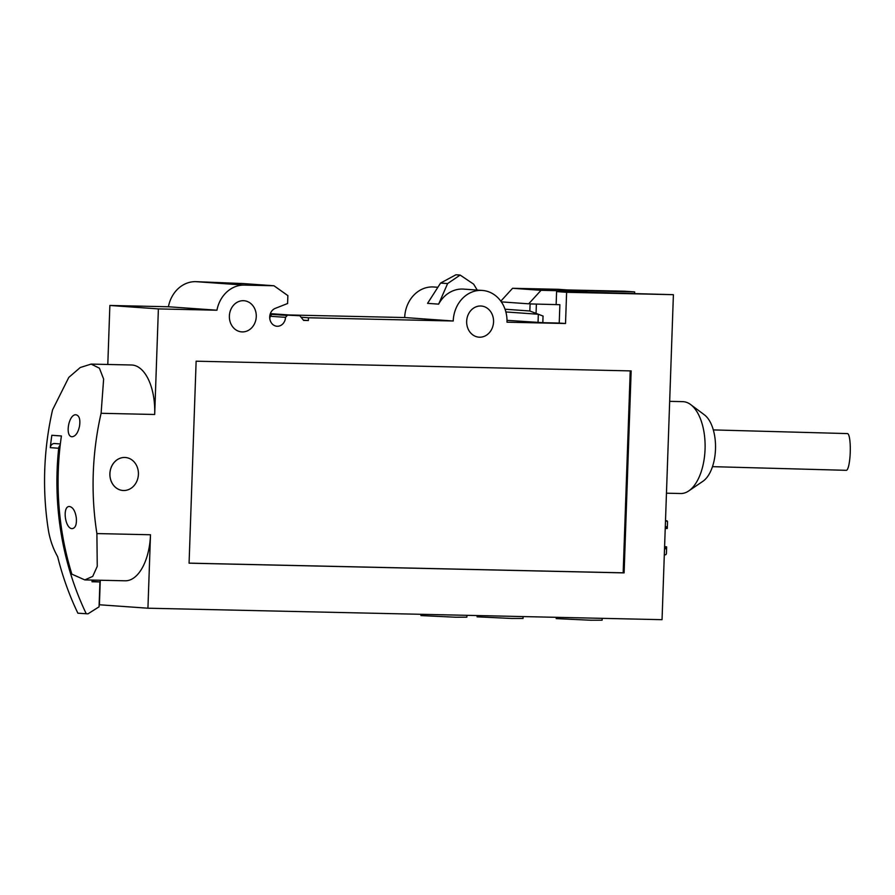 <?xml version="1.0" encoding="UTF-8"?>
<svg xmlns="http://www.w3.org/2000/svg" width="895" height="895" viewBox="0 0 895 895"><rect width="100%" height="100%" fill="white"/><g stroke="black" fill="none" stroke-linecap="round" stroke-linejoin="round"><path stroke-width="1.34" d="M500.82 301.156L512.578 288.291L558.29 289.309L586.751 291.334L586.952 292.262L673.398 294.679L662.043 619.676L147.932 608.208L150.494 534.762A47.782 24.299 -88.7 0 1 125.166 580.799L84.947 579.904M665.5 520.7L667.536 521.561L667.29 528.52L666.73 526.763L665.287 526.797M666.943 520.8L665.5 520.823M665.265 527.547L666.999 527.67L666.73 526.763M664.314 554.799L665.757 554.766L666.406 553.848L666.652 546.879L664.593 546.666L666.204 546.778M92.084 580.061L92.028 581.761L99.938 581.94L99.065 606.81L87.978 613.836L77.876 613.198A275.66 237.276 -85.9 0 1 57.649 556.69C53.073 548.601 49.975 539.741 48.375 530.108A275.66 237.276 -85.9 0 1 52.57 409.843L68.792 377.41L80.259 367.509L91.133 364.097L99.412 368.169L103.63 379.077L101.101 413.289A275.66 237.276 -85.9 0 0 96.895 533.565L97.253 566.345L92.711 576.402L84.801 579.904L71.88 574.154A275.66 237.276 -85.9 0 1 61.408 435.966L51.843 435.283A275.66 237.276 94.1 0 0 50.299 447.645A4.598 3.949 -85.9 0 1 54.55 443.528L60.357 443.942M86.267 613.791A275.66 237.276 -85.9 0 1 58.69 448.25A4.598 3.949 -85.9 0 1 60.211 445.128M79.532 426.143C80.483 419.363 79.308 415.571 75.986 414.765C68.568 414.005 64.686 437.118 72.282 436.738C75.695 436.156 78.111 432.632 79.532 426.143M76.321 517.948C75.303 511.123 73.043 507.308 69.564 506.503C62.068 505.787 64.977 529.057 72.282 528.621C75.46 528.028 76.813 524.481 76.321 517.948M122.995 490.494L122.951 490.482A16.535 14.242 -85.9 0 1 122.951 490.482A16.535 14.242 -85.9 0 1 109.917 472.974A16.535 14.242 -85.9 0 1 125.289 457.49A16.535 14.242 -85.9 0 1 125.311 457.49L125.334 457.49A16.535 14.242 -85.9 0 1 138.389 474.652A16.535 14.242 -85.9 0 1 123.588 490.516A16.535 14.242 -85.9 0 1 122.995 490.494A16.535 14.242 -85.9 0 1 109.962 472.985A16.535 14.242 -85.9 0 1 125.334 457.49M479.563 337.202A15.618 13.447 -85.9 0 1 478.993 337.18A15.618 13.447 -85.9 0 1 466.698 320.645A15.618 13.447 -85.9 0 1 481.208 306.023A15.618 13.447 -85.9 0 1 493.537 322.222A15.618 13.447 -85.9 0 1 479.563 337.202M242.276 331.911A15.618 13.447 -85.9 0 1 241.717 331.888A15.618 13.447 -85.9 0 1 229.411 315.353A15.618 13.447 -85.9 0 1 243.932 300.72A15.618 13.447 -85.9 0 1 256.25 316.931A15.618 13.447 -85.9 0 1 242.276 331.911M631.154 370.91L196.128 361.2L189.08 563.179L624.106 572.889L631.154 370.91M270.122 314.324L299.836 315.734L303.629 320.421L308.372 320.522L308.473 317.77L453.217 321.003A31.247 26.895 -85.9 0 1 482.315 290.439A31.247 26.895 -85.9 0 1 506.995 322.2L565.528 323.509L566.613 292.296L673.398 294.679M287.172 315.543L285.527 317.345A9.185 7.91 -85.9 0 1 276.969 326.25A9.185 7.91 -85.9 0 1 269.753 318.307A9.185 7.91 -85.9 0 1 275.212 308.395L287.597 303.517L287.866 295.618L273.971 285.762L244.301 285.102A31.247 26.895 -85.9 0 0 216.937 310.218L158.381 308.909L154.69 414.486A47.782 24.299 -88.7 0 0 131.498 364.992L91.133 364.097M107.803 364.466L109.861 305.464L168.417 306.761A31.247 26.895 -85.9 0 1 195.781 281.645L240.956 283.491M288.984 314.973L404.685 317.546A31.247 26.895 -85.9 0 1 433.795 286.993L437.599 287.261M567.106 289.935L624.878 291.222L634.667 291.915L634.622 293.325M147.932 608.208L99.401 604.763L100.262 580.251M240.844 283.402L273.971 285.762M460.142 275.067L455.947 274.765L440.575 283.066L427.564 303.349L438.628 304.143L447.612 283.57L460.142 275.067L473.645 284.151L477.236 290.081M438.628 304.143A31.247 26.895 -85.9 0 1 463.588 289.107L482.315 290.439M542.795 322.692L543.03 316.069L542.862 322.692L507.017 320.343M505.037 309.222L529.84 310.99L543.086 316.08M530.097 303.92L559.867 304.692L530.097 303.92L529.84 310.99M501.323 301.872L528.688 303.819L541.039 290.316L586.751 291.334M536.385 304.177L536.071 312.914M559.867 304.692L559.23 323.061L542.862 322.692M556.142 304.434L556.589 291.58L586.717 292.251M556.589 291.58L566.613 292.296M576.895 290.629L634.667 291.915M559.23 323.061L565.528 323.509M109.861 305.464L158.381 308.909M168.417 306.761L216.937 310.218M287.172 315.454L271.778 314.358M270.346 313.642L299.836 315.734M303.427 320.175L308.372 320.522M301.056 317.244L308.473 317.77M404.685 317.546L453.217 321.003M666.462 493.19L680.703 493.514A45.947 23.371 -88.7 0 0 688.736 490.93L702.933 481.275A35.33 17.967 -88.7 0 0 715.519 448.328A35.33 17.967 -88.7 0 0 704.421 414.855L690.66 404.574A45.947 23.371 -88.7 0 0 683.332 401.676A45.947 23.371 -88.7 0 0 682.751 401.642L669.673 401.352M688.736 490.93A45.947 23.371 -88.7 0 0 705.092 448.093A45.947 23.371 -88.7 0 0 690.66 404.574M846.234 470.311A18.381 3.367 -88.2 0 0 846.312 470.322A18.381 3.367 -88.2 0 0 850.25 452.053A18.381 3.367 -88.2 0 0 847.442 433.583L713.304 429.913M602.178 618.344L602.111 620.201L590.823 620.235L556.198 618.602L556.242 617.315M523.083 616.577L523.027 618.445L511.727 618.467L477.102 616.834L477.147 615.559M466.933 615.324L466.866 617.181L455.566 617.214L420.952 615.581L420.997 614.306M512.578 288.291L541.039 290.316M543.03 316.069L538.331 314.257L505.876 311.952M538.331 314.257L538.04 322.547M271.778 314.458L270.133 316.259L285.527 317.345M270.133 316.259A9.185 7.91 -85.9 0 1 269.787 318.542M630.225 370.888L623.166 572.822L624.106 572.889M623.166 572.822L189.08 563.134M92.04 581.381L99.938 581.94M664.593 546.789L666.652 546.879M666.54 546.923L665.958 548.803L664.526 548.825M50.299 447.645L58.69 448.25M96.895 533.565L150.494 534.762M101.101 413.289L154.69 414.486M195.781 281.645L244.301 285.102M440.575 283.066L447.612 283.57M664.56 547.74L666.294 547.863M664.526 548.702L665.958 548.803M665.231 528.419L667.167 528.565L665.231 528.419M665.5 520.689L667.021 520.8M846.312 470.322L712.476 466.653"/></g></svg>
